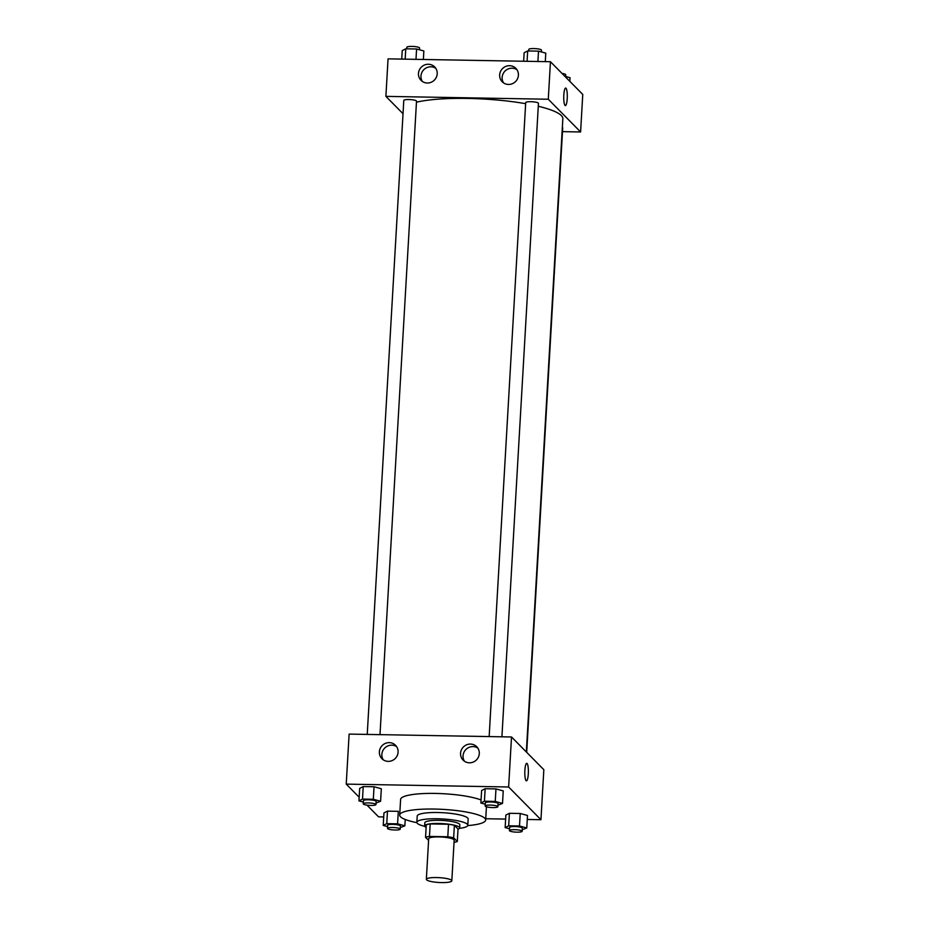 <?xml version="1.0" encoding="UTF-8"?>
<svg xmlns="http://www.w3.org/2000/svg" width="929" height="929" viewBox="0 0 929 929"><rect width="100%" height="100%" fill="white"/><g stroke="black" fill="none" stroke-linecap="round" stroke-linejoin="round"><path stroke-width="1.39" d="M426.597 879.844A12.762 2.427 3.3 0 1 426.353 879.333A12.762 2.427 3.3 0 1 439.22 877.65A12.762 2.427 3.3 0 1 451.819 880.808A12.762 2.427 3.3 0 1 440.265 882.55A12.762 2.427 3.3 0 1 426.597 879.844M426.353 879.333L428.687 838.69A12.762 2.427 3.3 0 1 441.565 837.017A12.762 2.427 3.3 0 1 454.165 840.164L451.819 880.808M457.3 841.523L453.654 837.83A17.128 3.251 3.3 0 0 447.79 836.762L448.51 824.255A17.128 3.251 3.3 0 1 454.374 825.324L458.02 829.016L457.3 841.523A17.128 3.251 3.3 0 1 454.037 842.336M447.79 836.762L429.465 836.437A17.128 3.251 3.3 0 0 425.552 837.331L428.594 840.42M448.51 824.255L430.185 823.93L429.465 836.437M430.185 823.93A17.128 3.251 3.3 0 0 426.272 824.824L425.552 837.331M458.009 829.214A17.546 3.333 -176.7 0 0 459.658 827.936A17.546 3.333 -176.7 0 0 438.732 823.466A17.546 3.333 -176.7 0 0 424.634 825.916A17.546 3.333 -176.7 0 0 426.121 827.379M424.634 825.916L424.82 822.792A17.546 3.333 3.3 0 1 438.906 820.342A17.546 3.333 3.3 0 1 459.843 824.813L459.658 827.936M454.374 825.324L453.654 837.83M459.507 828.331A25.513 4.842 -176.7 0 0 467.798 825.266A25.513 4.842 -176.7 0 0 437.362 818.763A25.513 4.842 -176.7 0 0 416.854 822.328A25.513 4.842 -176.7 0 0 424.75 826.334M467.798 825.266L468.158 819.018A25.513 4.842 -176.7 0 0 437.722 812.515A25.513 4.842 -176.7 0 0 417.214 816.08L416.854 822.328M467.728 825.591A43.059 8.175 -176.7 0 0 485.67 820.028A43.059 8.175 -176.7 0 0 434.296 809.054A43.059 8.175 -176.7 0 0 399.702 815.07A43.059 8.175 -176.7 0 0 416.9 822.664M399.702 815.07L400.608 799.439A43.059 8.175 3.3 0 1 435.202 793.424A43.059 8.175 3.3 0 1 481.059 799.985M527.266 819.471L540.945 819.715L508.627 786.991L346.238 784.122L359.175 797.221M367.001 805.153L378.556 816.846L383.712 816.928M485.751 818.739L505.631 819.088M376.059 803.028L380.6 801.251L381.32 788.744L374.039 786.758L363.227 786.573L359.686 788.361L358.954 800.868L363.332 802.064M497.979 805.176L502.519 803.411L503.239 790.904L495.97 788.918L485.147 788.721L481.605 790.521L480.885 803.028L485.252 804.212M522.237 829.748L526.778 827.971L527.498 815.465L520.228 813.49L509.406 813.293L505.864 815.081L505.144 827.588L509.51 828.784M400.318 827.588L404.858 825.823L397.589 823.837L398.309 811.331L387.486 811.133L383.944 812.933L383.224 825.44L387.59 826.624M526.429 780.859A8.767 1.777 91 0 0 528.299 773.822A8.767 1.777 -89 0 1 526.441 780.859A8.767 1.777 -89 0 1 524.815 772.057A8.767 1.777 -89 0 1 526.743 763.324A8.767 1.777 -89 0 1 528.299 773.822A8.767 1.777 91 0 0 526.743 763.324M508.627 786.991L511.519 736.976L543.837 769.7L540.945 819.715M511.519 736.976L349.118 734.096L346.238 784.122M470.469 744.071A9.569 9.197 135.4 0 1 476.38 759.992A9.569 9.197 135.4 0 1 461.411 749.842A9.569 9.197 135.4 0 1 470.469 744.071M389.263 742.631A9.569 9.197 135.4 0 1 395.185 758.552A9.569 9.197 135.4 0 1 380.216 748.402A9.569 9.197 135.4 0 1 389.263 742.631M477.843 748.112A9.569 9.197 -44.6 0 0 464.488 761.304M396.648 746.672A9.569 9.197 -44.6 0 0 383.294 759.864M416.459 102.202A79.731 15.131 3.3 0 1 525.64 103.688M538.274 106.266A79.731 15.131 3.3 0 1 562.846 118.749L526.337 751.979M489.153 736.581L525.709 102.596A6.375 1.208 3.3 0 1 532.143 101.749A6.375 1.208 3.3 0 1 538.448 103.328L501.915 736.802M367.234 734.421L403.79 100.437A6.375 1.208 3.3 0 1 410.223 99.589A6.375 1.208 3.3 0 1 416.517 101.168L379.996 734.642M562.347 127.459A6.375 1.208 3.3 0 1 562.707 127.888L526.697 752.351M385.895 96.372L548.284 99.24L550.444 61.72L388.055 58.852L385.895 96.372L403.023 113.71M562.486 131.639L580.602 131.964L548.284 99.24M518.405 75.237A9.569 9.197 135.4 0 1 502.229 81.798A9.569 9.197 135.4 0 1 509.58 65.692A9.569 9.197 135.4 0 1 518.405 75.237M418.468 73.472A9.569 9.197 135.4 0 1 434.644 66.911A9.569 9.197 135.4 0 1 434.296 80.184A9.569 9.197 135.4 0 1 418.468 73.472M580.602 131.964L582.762 94.444L550.444 61.72M516.965 69.733A9.569 9.197 -44.6 0 0 503.599 82.936M435.759 68.305A9.569 9.197 -44.6 0 0 422.405 81.497M565.029 105.441A8.767 1.777 -89 0 1 563.775 95.954A8.767 1.777 -89 0 1 565.68 88.069A8.767 1.777 -89 0 1 567.294 96.871A8.767 1.777 -89 0 1 565.366 105.616A8.767 1.777 -89 0 1 565.029 105.441M565.366 105.616A8.767 1.777 91 0 0 567.294 96.871A8.767 1.777 91 0 0 565.68 88.069M569.825 81.346L570.046 77.699L564.82 76.271M561.999 73.414A6.375 1.208 3.3 0 1 565.773 74.75L565.668 76.503M423.369 59.479L423.856 50.979L416.587 48.993L405.764 48.807L402.222 50.596L401.734 59.096M416.587 48.993L415.983 59.351M405.764 48.807L405.172 59.154M406.763 48.819L406.856 47.286A6.375 1.208 3.3 0 1 413.289 46.45A6.375 1.208 3.3 0 1 419.583 48.029L419.49 49.783M545.288 61.639L545.776 53.127L538.506 51.153L527.684 50.956L524.142 52.744L523.654 61.256M538.506 51.153L537.903 61.5M527.684 50.956L527.091 61.314M528.682 50.979L528.775 49.446A6.375 1.208 3.3 0 1 535.209 48.61A6.375 1.208 3.3 0 1 541.502 50.178L541.41 51.943M397.589 823.837L386.766 823.64L383.224 825.44M387.498 828.389L387.672 825.254A6.375 1.208 3.3 0 1 394.105 824.418A6.375 1.208 3.3 0 1 400.411 825.997L400.225 829.121A6.375 1.208 3.3 0 1 394.453 829.992A6.375 1.208 3.3 0 1 387.614 828.645A6.375 1.208 3.3 0 1 387.498 828.389A6.375 1.208 3.3 0 1 393.931 827.542A6.375 1.208 3.3 0 1 400.225 829.121M405.23 819.483L404.858 825.823M398.309 811.331L387.486 811.133L386.766 823.64M387.486 811.133L383.944 812.933M526.778 827.971L519.508 825.986L508.686 825.8L505.144 827.588M509.417 830.538L509.591 827.414A6.375 1.208 3.3 0 1 516.036 826.578A6.375 1.208 3.3 0 1 522.33 828.145L522.144 831.269A6.375 1.208 3.3 0 1 516.373 832.152A6.375 1.208 3.3 0 1 509.533 830.793A6.375 1.208 3.3 0 1 509.417 830.538A6.375 1.208 3.3 0 1 515.85 829.702A6.375 1.208 3.3 0 1 522.144 831.269M527.498 815.465L520.228 813.49L519.508 825.986M520.228 813.49L509.406 813.293L508.686 825.8M509.406 813.293L505.864 815.081M380.6 801.251L373.319 799.265L362.507 799.079L358.954 800.868M363.227 803.817L363.413 800.693A6.375 1.208 3.3 0 1 369.847 799.846A6.375 1.208 3.3 0 1 376.14 801.425L375.966 804.549A6.375 1.208 3.3 0 1 370.183 805.42A6.375 1.208 3.3 0 1 363.355 804.073A6.375 1.208 3.3 0 1 363.227 803.817A6.375 1.208 3.3 0 1 369.672 802.981A6.375 1.208 3.3 0 1 375.966 804.549M381.32 788.744L374.039 786.758L373.319 799.265M374.039 786.758L363.227 786.573L362.507 799.079M363.227 786.573L359.686 788.361M502.519 803.411L495.238 801.425L484.427 801.228L480.885 803.028M485.147 805.977L485.333 802.842A6.375 1.208 3.3 0 1 491.766 802.006A6.375 1.208 3.3 0 1 498.072 803.585L497.886 806.709A6.375 1.208 3.3 0 1 492.115 807.58A6.375 1.208 3.3 0 1 485.275 806.233A6.375 1.208 3.3 0 1 485.147 805.977A6.375 1.208 3.3 0 1 491.592 805.129A6.375 1.208 3.3 0 1 497.886 806.709M503.239 790.904L495.97 788.918L495.238 801.425M495.97 788.918L485.147 788.721L484.427 801.228M485.147 788.721L481.605 790.521M486.436 806.79L485.67 820.028"/></g></svg>
